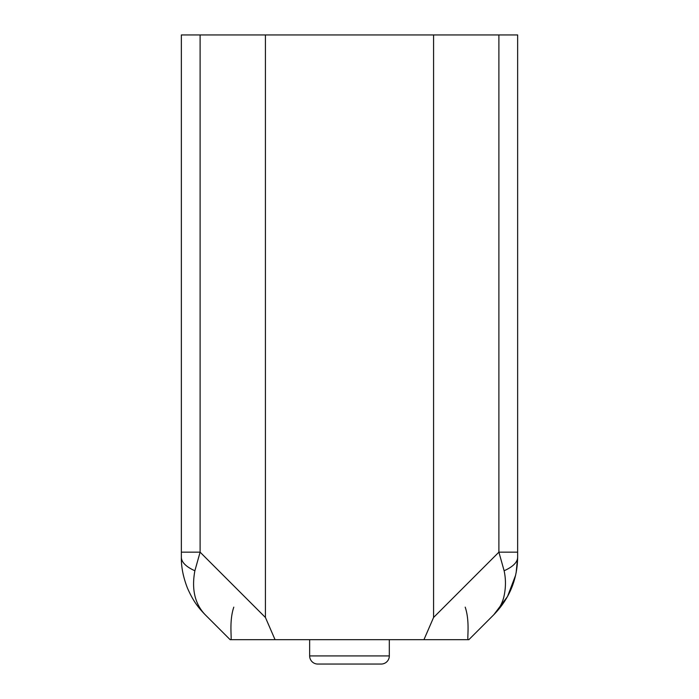 <?xml version="1.0" encoding="UTF-8"?>
<svg xmlns="http://www.w3.org/2000/svg" width="699" height="699" viewBox="0 0 699 699"><rect width="100%" height="100%" fill="white"/><g stroke="black" fill="none" stroke-linecap="round" stroke-linejoin="round"><path stroke-width="1.05" d="M309.648 639.664L309.648 655.924A8.126 8.126 0 0 0 317.783 664.05L381.191 664.05A8.126 8.126 0 0 0 389.317 655.924L389.317 639.664M465.202 607.143C470.366 622.442 466.6 640.808 468.347 639.664L423.952 639.664L433.572 617.479L498.894 552.158L498.894 34.95L517.644 34.95L517.644 557.217A64.011 22.001 180 0 1 504.119 570.742L498.894 552.158L517.644 552.158M498.894 34.95L181.356 34.95L181.356 552.158L200.106 552.158L194.881 570.742A64.011 22.001 180 0 1 181.356 557.217L181.356 552.158M265.428 34.95L265.428 617.479L275.048 639.664L230.128 639.664L205.165 614.701C194.872 603.936 191.439 589.283 194.881 570.742M423.952 639.664L275.048 639.664M211.788 621.324L230.128 639.664L211.788 621.324M515.644 575.155L507.518 596.509L493.835 614.701L468.872 639.664M516.15 572.726L517.644 557.217C517.321 579.523 509.379 598.685 493.835 614.701C499.217 609.1 502.651 602.756 504.136 595.644C505.893 587.204 505.893 578.903 504.119 570.742M205.165 614.701C196.052 605.369 192.173 598.571 187.542 588.322C183.243 577.339 181.172 566.968 181.356 557.217M183.356 575.155L182.85 572.734M233.798 607.143C228.643 622.311 232.391 640.756 230.653 639.664M309.648 655.924L389.317 655.924M433.572 34.95L433.572 617.479M200.106 34.95L200.106 552.158L265.428 617.479"/></g></svg>
